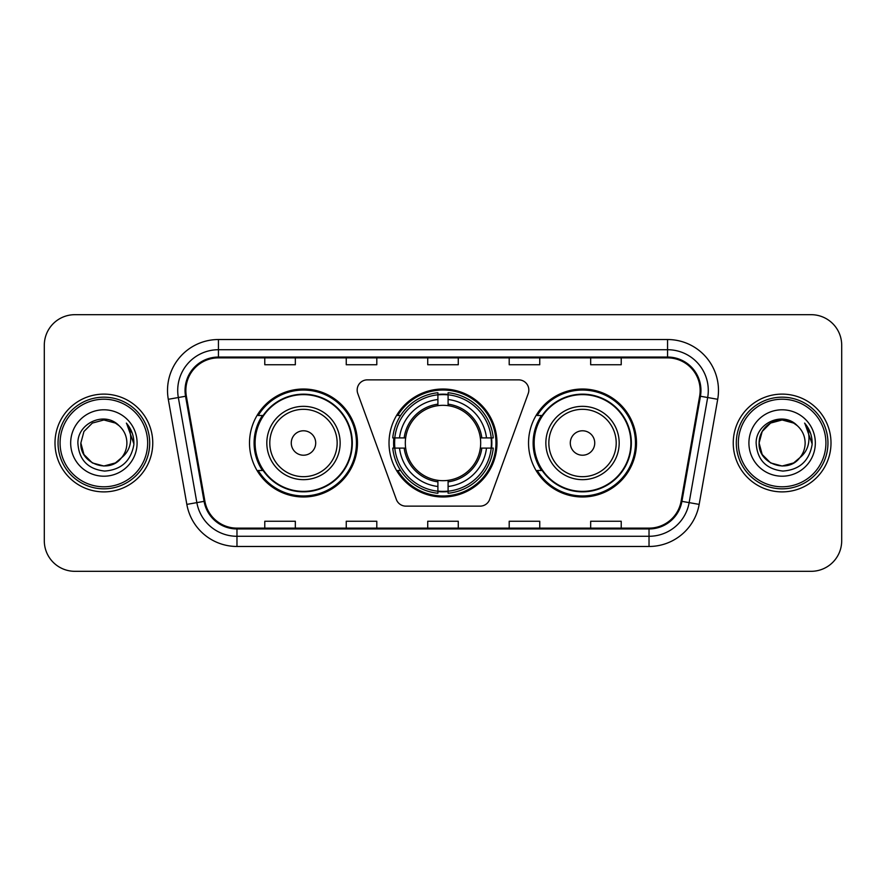 <?xml version="1.0" encoding="UTF-8"?>
<svg xmlns="http://www.w3.org/2000/svg" width="886" height="886" viewBox="0 0 886 886"><rect width="100%" height="100%" fill="white"/><g stroke="black" fill="none" stroke-linecap="round" stroke-linejoin="round"><path stroke-width="1.33" d="M357.169 390.039A10.189 10.189 0 0 0 357.778 393.528L396.33 499.438A10.189 10.189 0 0 0 405.899 506.139L480.101 506.139A10.189 10.189 0 0 0 489.67 499.438L528.222 393.528A10.189 10.189 0 0 0 518.653 379.861L367.347 379.861A10.189 10.189 0 0 0 357.169 390.039M528.543 443A53.98 53.98 0 0 0 582.523 496.98A53.98 53.98 0 0 0 636.491 443A53.98 53.98 0 0 0 582.523 389.02A53.98 53.98 0 0 0 528.543 443M389.02 443A53.98 53.98 0 0 0 443 496.98A53.98 53.98 0 0 0 496.98 443A53.98 53.98 0 0 0 443 389.02A53.98 53.98 0 0 0 389.02 443M249.509 443A53.98 53.98 0 0 0 303.477 496.98A53.98 53.98 0 0 0 357.457 443A53.98 53.98 0 0 0 303.477 389.02A53.98 53.98 0 0 0 249.509 443M262.455 470.499A49.395 49.395 0 0 1 262.455 415.501M393.871 448.094A49.395 49.395 0 0 1 393.871 437.905M541.49 470.499A49.395 49.395 0 0 1 541.49 415.501M44.3 345.23L44.3 540.77A30.556 30.556 0 0 0 74.856 571.315L811.144 571.315A30.556 30.556 0 0 0 841.7 540.77L841.7 345.23A30.556 30.556 0 0 0 811.144 314.685L74.856 314.685A30.556 30.556 0 0 0 44.3 345.23L44.3 540.77M54.998 443A48.885 48.885 0 0 0 103.872 491.885A48.885 48.885 0 0 0 152.757 443A48.885 48.885 0 0 0 103.872 394.115A48.885 48.885 0 0 0 54.998 443A48.885 48.885 0 0 0 103.872 491.885A48.885 48.885 0 0 0 152.757 443A48.885 48.885 0 0 0 103.872 394.115A48.885 48.885 0 0 0 54.998 443M733.243 443A48.885 48.885 0 0 0 782.128 491.885A48.885 48.885 0 0 0 831.002 443A48.885 48.885 0 0 0 782.128 394.115A48.885 48.885 0 0 0 733.243 443A48.885 48.885 0 0 0 782.128 491.885A48.885 48.885 0 0 0 831.002 443A48.885 48.885 0 0 0 782.128 394.115A48.885 48.885 0 0 0 733.243 443M185.861 390.449A32.594 32.594 0 0 1 218.443 357.866L667.557 357.866A32.594 32.594 0 0 1 699.652 396.108L681.112 501.21A32.594 32.594 0 0 1 649.028 528.134L236.972 528.134A32.594 32.594 0 0 1 204.887 501.21L186.348 396.108A32.594 32.594 0 0 1 185.861 390.449M185.041 390.449A33.402 33.402 0 0 0 185.551 396.252L204.079 501.354A33.402 33.402 0 0 0 236.972 528.953L649.028 528.953A33.402 33.402 0 0 0 681.921 501.354L700.449 396.252A33.402 33.402 0 0 0 667.557 357.047L218.443 357.047A33.402 33.402 0 0 0 185.041 390.449M168.296 399.298A50.923 50.923 0 0 1 218.443 339.526L667.557 339.526A50.923 50.923 0 0 1 717.704 399.298L699.165 504.389A50.923 50.923 0 0 1 649.028 546.474L236.972 546.474A50.923 50.923 0 0 1 186.835 504.389L168.296 399.298L178.33 397.526A40.734 40.734 0 0 1 218.443 349.715L667.557 349.715A40.734 40.734 0 0 1 707.67 397.526L689.142 502.628A40.734 40.734 0 0 1 649.028 536.285L236.972 536.285A40.734 40.734 0 0 1 196.858 502.628L178.33 397.526A40.734 40.734 0 0 1 177.709 390.449M811.144 314.685L74.856 314.685M74.856 571.315L811.144 571.315M841.7 540.77L841.7 345.23M427.728 357.866L427.728 364.755L458.272 364.755L458.272 357.866M346.249 357.866L346.249 364.755L376.805 364.755L376.805 357.866M264.781 357.866L264.781 364.755L295.337 364.755L295.337 357.866M509.195 357.866L509.195 364.755L539.751 364.755L539.751 357.866M590.663 357.866L590.663 364.755L621.219 364.755L621.219 357.866M458.272 528.134L458.272 521.245L427.728 521.245L427.728 528.134M376.805 528.134L376.805 521.245L346.249 521.245L346.249 528.134M295.337 528.134L295.337 521.245L264.781 521.245L264.781 528.134M539.751 528.134L539.751 521.245L509.195 521.245L509.195 528.134M621.219 528.134L621.219 521.245L590.663 521.245L590.663 528.134M115.39 462.935A23.025 23.025 0 0 0 121.603 457.685L121.138 458.239C108.69 474.198 79.674 463.467 80.859 443L83.937 431.493L92.365 423.065M147.663 443A43.791 43.791 0 0 0 103.872 399.209A43.791 43.791 0 0 0 60.082 443A43.791 43.791 0 0 0 103.872 486.791A43.791 43.791 0 0 0 147.663 443M149.701 443A45.828 45.828 0 0 0 103.872 397.172A45.828 45.828 0 0 0 58.044 443A45.828 45.828 0 0 0 103.872 488.828A45.828 45.828 0 0 0 149.701 443M121.603 457.685L115.39 462.935L103.872 466.025L92.365 462.935L83.937 454.507L80.859 443L83.937 431.493L92.365 423.065L103.872 419.975L115.39 423.065L118.957 425.601C104.825 410.794 77.625 422.999 77.879 443C78.92 459.812 87.836 469.17 104.614 471.064C121.138 469.868 130.884 461.085 133.852 444.728L133.897 443C133.808 435.447 131.305 428.824 126.366 423.109C130.12 429.267 131.438 435.901 130.331 443C129.323 448.925 126.41 453.831 121.603 457.685L115.39 462.935L103.872 466.025L92.365 462.935L83.937 454.507L80.859 443L83.937 454.507L92.365 462.935L103.872 466.025L115.39 462.935L121.603 457.697C125.081 453.41 126.842 448.515 126.897 443C126.764 436.056 124.118 430.253 118.957 425.601M116.465 462.27L121.127 458.239L116.509 462.248M70.67 443A33.203 33.203 0 0 0 103.872 476.203A33.203 33.203 0 0 0 137.086 443A33.203 33.203 0 0 0 103.872 409.797A33.203 33.203 0 0 0 70.67 443M126.587 423.364L133.886 443.875M126.366 423.109L132.357 433.509M448.094 491.209L448.094 493.258A50.513 50.513 0 0 0 493.258 448.094L491.209 448.094A48.475 48.475 0 0 1 448.094 491.209L448.094 486.492A43.791 43.791 0 0 0 486.492 448.094L480.334 448.094A37.677 37.677 0 0 0 448.094 405.666L448.094 394.791A48.475 48.475 0 0 1 491.209 437.905L493.258 437.905A50.513 50.513 0 0 0 448.094 392.742L448.094 394.791M394.791 448.094L392.742 448.094A50.513 50.513 0 0 0 437.905 493.258L437.905 491.209A48.475 48.475 0 0 1 394.791 448.094L399.508 448.094A43.791 43.791 0 0 0 437.905 486.492L437.905 480.334A37.677 37.677 0 0 0 480.334 448.094L481.84 448.094A39.172 39.172 0 0 1 448.094 481.84L448.094 486.492M437.905 394.791L437.905 392.742A50.513 50.513 0 0 0 392.742 437.905L394.791 437.905A48.475 48.475 0 0 1 437.905 394.791L437.905 399.508A43.791 43.791 0 0 0 399.508 437.905L405.666 437.905A37.677 37.677 0 0 0 437.905 480.334L437.905 481.84A39.172 39.172 0 0 1 404.16 448.094L399.508 448.094M394.89 448.094A48.376 48.376 0 0 1 394.89 437.905M448.094 394.89A48.376 48.376 0 0 0 437.905 394.89M491.11 437.905A48.376 48.376 0 0 1 491.11 448.094M491.209 437.905L486.492 437.905A43.791 43.791 0 0 0 448.094 399.508M486.492 448.094L491.209 448.094M437.905 486.492L437.905 491.209M480.334 437.905L486.492 437.905M448.094 480.4L448.094 481.84M437.905 480.334A37.677 37.677 0 0 1 405.666 448.094L404.16 448.094M448.094 491.11A48.376 48.376 0 0 1 437.905 491.11M399.508 437.905L394.791 437.905M437.905 405.6L437.905 399.508M448.094 405.666A37.677 37.677 0 0 0 405.666 437.905L404.16 437.905A39.172 39.172 0 0 1 437.905 404.16M448.094 405.6L448.094 404.16A39.172 39.172 0 0 1 481.84 437.905M400.627 415.501L397.736 415.501A52.961 52.961 0 0 1 495.961 443A52.961 52.961 0 0 1 397.736 470.499L400.627 470.499M315.704 443A12.216 12.216 0 0 0 303.477 430.784A12.216 12.216 0 0 0 291.261 443A12.216 12.216 0 0 0 303.477 455.216A12.216 12.216 0 0 0 315.704 443M340.146 443A36.658 36.658 0 0 0 303.477 406.342A36.658 36.658 0 0 0 266.819 443A36.658 36.658 0 0 0 303.477 479.658A36.658 36.658 0 0 0 340.146 443A36.658 36.658 0 0 1 303.477 479.658A36.658 36.658 0 0 1 266.819 443M351.853 443A48.376 48.376 0 0 0 303.477 394.624A48.376 48.376 0 0 0 255.102 443A48.376 48.376 0 0 0 303.477 491.376A48.376 48.376 0 0 0 351.853 443M356.438 443A52.961 52.961 0 0 1 258.225 470.499L263.131 470.499A48.83 48.83 0 0 0 352.307 443.122A48.83 48.83 0 0 0 263.131 415.501L258.225 415.501A52.961 52.961 0 0 1 356.438 443M594.739 443A12.216 12.216 0 0 0 582.523 430.784A12.216 12.216 0 0 0 570.296 443A12.216 12.216 0 0 0 582.523 455.216A12.216 12.216 0 0 0 594.739 443M619.181 443A36.658 36.658 0 0 0 582.523 406.342A36.658 36.658 0 0 0 545.854 443A36.658 36.658 0 0 0 582.523 479.658A36.658 36.658 0 0 0 619.181 443A36.658 36.658 0 0 1 582.523 479.658A36.658 36.658 0 0 1 545.854 443M630.898 443A48.376 48.376 0 0 0 582.523 394.624A48.376 48.376 0 0 0 534.147 443A48.376 48.376 0 0 0 582.523 491.376A48.376 48.376 0 0 0 630.898 443M635.472 443A52.961 52.961 0 0 1 537.259 470.499L542.166 470.499A48.83 48.83 0 0 0 631.353 443.122A48.83 48.83 0 0 0 542.166 415.501L537.259 415.501A52.961 52.961 0 0 1 635.472 443M793.635 462.935A23.025 23.025 0 0 0 799.848 457.685L793.635 462.935L782.128 466.025L770.61 462.935L762.182 454.507L759.103 443L762.182 431.493L770.61 423.065L782.128 419.975L793.635 423.065L797.201 425.601C783.08 410.794 755.88 422.999 756.135 443C757.176 459.812 766.08 469.17 782.87 471.064C799.393 469.868 809.139 461.085 812.097 444.728L812.152 443C812.063 435.447 809.549 428.824 804.61 423.109C808.364 429.267 809.693 435.901 808.575 443C807.567 448.925 804.654 453.831 799.848 457.685L799.382 458.239C786.934 474.198 757.918 463.467 759.103 443L762.182 454.507L770.61 462.935L782.128 466.025L793.635 462.935L799.848 457.685L794.687 462.293M825.918 443A43.791 43.791 0 0 0 782.128 399.209A43.791 43.791 0 0 0 738.337 443A43.791 43.791 0 0 0 782.128 486.791A43.791 43.791 0 0 0 825.918 443M827.956 443A45.828 45.828 0 0 0 782.128 397.172A45.828 45.828 0 0 0 736.299 443A45.828 45.828 0 0 0 782.128 488.828A45.828 45.828 0 0 0 827.956 443M799.848 457.685C803.325 453.41 805.086 448.515 805.141 443C805.009 436.056 802.362 430.253 797.201 425.601M748.914 443A33.203 33.203 0 0 0 782.128 476.203A33.203 33.203 0 0 0 815.33 443A33.203 33.203 0 0 0 782.128 409.797A33.203 33.203 0 0 0 748.914 443M793.635 423.065A23.025 23.025 0 0 0 759.103 443M804.831 423.364L812.13 443.875M804.61 423.109L810.601 433.509M667.557 339.526L667.557 357.047M178.33 397.526L185.551 396.252M236.972 546.474L236.972 528.953M649.028 528.953L649.028 546.474M681.921 501.354L699.165 504.389M186.835 504.389L204.079 501.354M700.449 396.252L717.704 399.298M218.443 339.526L218.443 357.047M448.094 480.334A37.677 37.677 0 0 0 480.334 448.094M491.564 448.094A48.83 48.83 0 0 0 491.564 437.905M448.094 394.436A48.83 48.83 0 0 0 437.905 394.436M437.905 491.564A48.83 48.83 0 0 0 448.094 491.564M337.156 443A33.679 33.679 0 0 0 303.477 409.321A33.679 33.679 0 0 0 269.798 443A33.679 33.679 0 0 0 303.477 476.679A33.679 33.679 0 0 0 337.156 443M616.202 443A33.679 33.679 0 0 0 582.523 409.321A33.679 33.679 0 0 0 548.844 443A33.679 33.679 0 0 0 582.523 476.679A33.679 33.679 0 0 0 616.202 443"/></g></svg>
